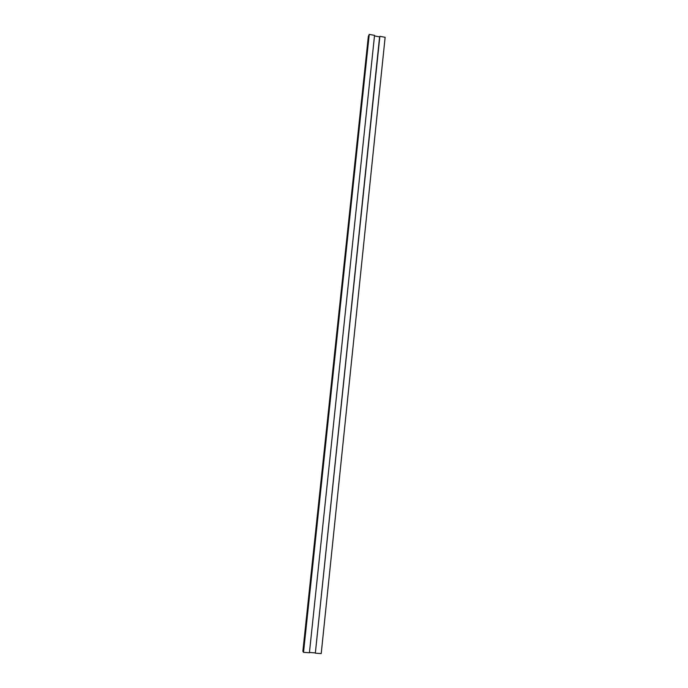 <?xml version="1.0" encoding="UTF-8"?>
<svg xmlns="http://www.w3.org/2000/svg" width="688" height="688" viewBox="0 0 688 688"><rect width="100%" height="100%" fill="white"/><g stroke="black" fill="none" stroke-linecap="round" stroke-linejoin="round"><path stroke-width="1.03" d="M374.487 35.939L379.595 36.868L315.336 653.179L321.21 653.6L385.134 37.298L379.862 36.335L315.336 653.179M379.595 36.868L379.862 36.335M369.25 34.4L368.347 36.326L302.866 651.287L303.52 652.327L309.419 652.757L374.547 35.363L369.25 34.4L303.52 652.327M309.445 652.473L315.138 652.886"/></g></svg>
